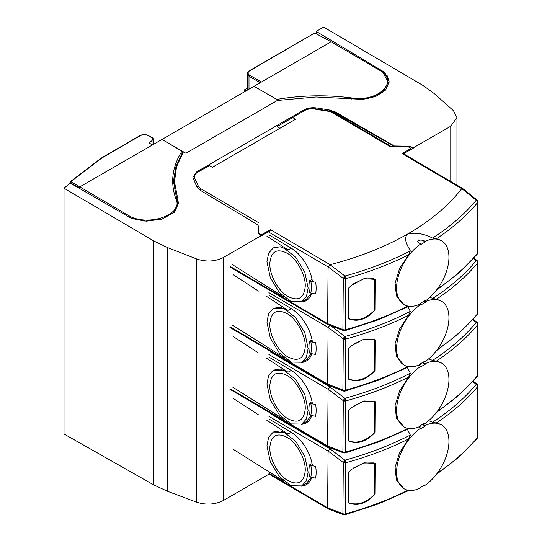 <?xml version="1.0" encoding="UTF-8"?>
<svg xmlns="http://www.w3.org/2000/svg" width="542" height="542" viewBox="0 0 542 542"><rect width="100%" height="100%" fill="white"/><g stroke="black" fill="none" stroke-linecap="round" stroke-linejoin="round"><path stroke-width="0.81" d="M276.474 99.484C301.359 95.168 326.528 94.66 351.982 97.973C376.724 102.092 398.018 83.482 382.049 71.693L331.128 41.781L161.97 139.45L181.936 151.177L182.593 152.261L175.825 166.773L173.542 181.773L176.943 200.1L176.116 199.503C170.1 183.033 172.038 166.922 181.936 151.177M173.657 181.109L173.806 179.395L174.409 179.741M70.142 182.363L70.806 181.672L79.816 186.875L79.22 187.918L70.223 182.722M175.601 170.296A146.821 84.762 0 0 0 173.806 179.395M79.22 188.27L114.592 208.697M70.352 181.916L70.738 181.645M153.298 144.457L153.298 138.562L148.02 135.608C145.425 134.436 142.837 134.463 140.243 135.69A0.847 0.488 -120 0 0 139.829 135.649C142.695 134.267 145.568 134.233 148.44 135.568A0.847 0.495 -60.9 0 0 148.02 135.608M182.593 153.183L182.593 152.261M367.029 98.868L382.381 92.614L388.268 82.249L382.72 72.093L331.135 41.781L314.76 32.994L249.652 70.819C247.565 72.289 247.545 73.746 249.584 75.196A0.847 0.508 120 0 0 248.988 76.232L247.206 73.732C246.84 73.15 247.518 72.167 249.239 70.785L314.733 32.974M153.298 138.562L152.024 140.574L149.057 143.007L152.492 144.917L79.816 186.875L130.73 216.786L130.155 217.837M140.243 135.69L101.74 158.074A0.847 0.556 -127.3 0 0 101.239 158.095L139.829 135.649M131.171 218.263L146.367 221.17L161.902 219.151L173.399 212.789L177.641 203.846L176.943 200.1M152.024 144.66L152.024 140.574M244.367 91.876L244.367 89.904L247.206 88.265M247.247 90.209A6.348 3.665 180 0 1 247.206 89.782L247.206 73.739M382.049 71.693L382.666 72.045M130.73 216.786C150.832 226.19 182.986 213.948 176.116 199.503M277.958 103.915L277.958 100.114L185.899 153.264L161.97 139.45L152.492 144.917M387.557 76.022L385.403 74.776M277.958 100.114L254.029 86.3M246.075 90.887L244.367 89.904M183.426 151.835L176.543 166.706L174.388 182.437A145.974 84.274 180 0 0 177.932 200.899L178.508 203.345L174.524 212.159L161.807 219.239L145.08 221.102L131.476 218.44L70.223 183.081L64.01 188.216L64.01 433.993L153.86 484.961L167.613 491.33L167.613 247.613L196.651 258.961C206.156 262.118 215.038 261.637 223.297 257.538L260.749 235.912L260.749 235.214L258.148 233.48L258.148 225.079L200.147 190.208L196.726 186.705L192.884 177.302L196.854 171.746L303.845 109.972C307.585 107.96 311.948 107.302 316.928 107.993L329.543 110.026L335.525 112.052L394.298 145.981L409.677 146.204L412.279 147.729L413.478 147.736L450.754 126.211L456.953 117.533L453.498 110.764L434.46 93.739L422.956 85.433L323.649 27.1L316.182 31.416L316.182 33.191L316.989 33.665M384.596 73.38L384.596 72.303L389.149 81.727L385.714 89.958L375.721 96.503L362.713 99.396L316.115 96.984L277.958 100.419M316.182 31.416L384.596 72.303M174.388 181.245L177.932 199.89M268.229 473.904L268.229 474.582L223.297 500.523C215.038 504.643 206.156 505.198 196.651 502.19L167.613 491.33M271.278 230.113L260.749 236.197L260.749 235.214M64.01 188.216L153.86 240.994L167.613 247.613M412.279 147.729L412.279 148.02A0.847 0.488 180 0 0 413.478 148.02L402.923 154.111M283.466 421.405L283.466 420.755M283.466 359.57L283.466 358.912M177.932 200.899A30.887 17.832 180 0 1 178.494 203.833M386.405 75.352A30.887 17.832 180 0 1 389.136 82.221M412.279 148.02L409.677 146.516L394.894 146.516A0.847 0.488 180 0 1 394.298 146.381L335.525 113.034A13.536 7.818 180 0 0 329.543 111.056L328.486 110.893M260.966 235.709A0.847 0.488 180 0 1 261 235.851A0.847 0.488 180 0 1 260.749 236.197M173.548 181.177L174.388 180.689M292.673 117.58L277.03 126.611L279.929 128.285M348.804 348.323L348.357 379.082L348.587 348.56L351.568 345.694L364.021 339.102L375.389 339.861L375.159 370.396C366.46 379.935 357.524 382.835 348.357 379.082M373.641 339.204L363.696 339.367L353.032 344.516M348.96 347.964L348.73 379.068C356.948 381.9 365.173 379.481 373.391 371.812M374.468 370.66L374.705 339.57M310.769 353.519L309.394 352.95A30.467 16.816 -117.9 0 0 310.017 347.469A30.467 16.816 -117.9 0 0 309.482 341.25L315.681 342.768A36.389 20.081 -117.9 0 1 316.122 348.926A36.389 20.081 -117.9 0 1 315.593 354.461L310.769 353.519A32.066 17.696 -117.9 0 0 311.365 348.025A32.066 17.696 -117.9 0 0 310.857 341.826M308.113 348.479L306.426 357.063L301.772 362.232L291.176 362.083L279.36 352.998L270.275 338.012L266.942 322.117L268.636 313.533L273.29 308.371L283.886 308.52L295.695 317.598L304.78 332.585L308.113 348.479M311.426 353.648L306.237 359.868M305.254 346.65C305.586 335.417 297.165 319.753 287.7 313.981C276.928 308.337 270.959 311.657 269.801 323.947C269.469 335.18 277.897 350.85 287.355 356.616C298.134 362.266 304.096 358.946 305.254 346.65M309.482 341.25L312.05 339.895M266.732 296.508L288.026 310.37L280.255 307.226L273.446 308.29M284.028 357.618L232.653 325.254M233.033 274.57L258.412 291.095M429.752 297.443L436.296 299.299A282.558 164.551 0.4 0 0 477.78 262.829A2.114 1.551 -140.3 0 0 477.346 261.596A2.114 1.551 -140.3 0 0 476.222 260.688L473.505 258.493M424.101 301.176L425.24 301.84A37.025 21.185 -59.6 0 1 441.52 301.203A37.025 21.185 -59.6 0 1 447.258 329.312A37.025 21.185 -59.6 0 1 424.786 361.812L424.291 361.521M441.52 301.203L436.296 299.299M330.844 325.81L344.929 336.487L343.289 338.858L328.093 327.341L329.99 325.166M328.093 327.341L327.585 384.122L342.896 389.983A2.114 1.233 0.4 0 0 344.034 390.321A2.114 1.233 0.4 0 0 345.288 390.22A2.114 0.752 74.6 0 1 345.064 391.067A2.114 0.752 74.6 0 1 344.929 391.148L378.452 380.22L409.088 366.704M345.471 337.734L344.57 338.188L344.421 339.197A2.114 1.233 0.4 0 0 345.674 339.096A2.114 0.752 74.6 0 0 345.471 337.734A2.114 0.752 74.6 0 0 344.929 336.487A280.817 163.535 0.4 0 0 410.328 311.372L407.902 306.847M268.886 295.261L290.722 308.31A31.422 18.143 60 0 1 312.422 342.131M311.745 353.709A31.422 18.143 60 0 1 306.244 361.06A31.422 18.143 60 0 1 301.176 362.517M477.251 260.682L476.222 260.688A280.817 163.535 0.4 0 1 432.536 298.554M410.328 311.372L408.668 315.254L399.569 329.021L395.098 343.608L396.405 356.318L404.014 365.044A37.025 21.185 -59.6 0 1 398.268 336.934A37.025 21.185 -59.6 0 1 420.748 304.435L420.091 304.042M424.786 361.812L424.786 361.236L420.301 363.824L420.294 364.4A37.025 21.185 -59.6 0 1 404.014 365.044M306.765 359.583L308.547 359.265M344.421 339.197A2.114 1.233 0.4 0 1 343.289 338.858L342.896 389.983L343.621 391.087L328.635 385.437L327.659 384.237M477.156 260.607L477.963 262.098L477.698 261.325L477.346 261.596M476.94 314.929A2.114 1.551 -140.3 0 0 477.116 314.76A2.114 1.551 -140.3 0 0 477.394 313.953L477.78 262.829A2.114 1.233 0.4 0 0 477.99 262.301L477.99 262.301A2.114 1.233 0.4 0 0 477.963 262.098M425.24 301.84L425.233 302.422L420.748 305.01L420.748 304.435M425.233 302.422L423.6 301.46M343.865 337.558L344.57 338.188M343.621 391.087L344.929 391.148M437.313 349.488A282.558 164.551 0.4 0 0 477.394 313.953A2.114 1.233 0.4 0 0 477.597 313.425L477.597 313.425A2.114 1.233 0.4 0 0 477.577 313.222M473.938 258.006L477.197 260.634L477.99 262.301L477.597 313.425L477.116 314.76L458.735 333.608L436.29 350.837M375.389 339.861L374.583 339.956M374.353 370.03L375.159 370.396M343.459 391.006L344.163 391.019L344.034 390.321M344.163 391.019L345.064 391.067M348.804 410.165L348.357 440.924L348.587 410.402L351.568 407.537L364.021 400.938L375.389 401.703L375.159 432.231C366.46 441.777 357.524 444.677 348.357 440.924M373.641 401.046L363.696 401.202L353.032 406.351M348.96 409.799L348.73 440.91C356.948 443.742 365.173 441.317 373.391 433.647M374.468 432.496L374.705 401.412M310.769 415.362L309.394 414.786A30.467 16.816 -117.9 0 0 310.017 409.312A30.467 16.816 -117.9 0 0 309.482 403.092L315.681 404.603A36.389 20.081 -117.9 0 1 316.122 410.761A36.389 20.081 -117.9 0 1 315.593 416.297L310.769 415.362A32.066 17.696 -117.9 0 0 311.365 409.867A32.066 17.696 -117.9 0 0 310.857 403.668M308.113 410.321L306.426 418.905L301.772 424.068L291.176 423.919L279.36 414.84L270.275 399.854L266.942 383.96L268.636 375.376L273.29 370.206L283.886 370.355L295.695 379.441L304.78 394.427L308.113 410.321M311.426 415.49L306.237 421.703M305.254 408.492C305.586 397.259 297.165 381.588 287.7 375.823C276.928 370.172 270.959 373.492 269.801 385.789C269.469 397.022 277.897 412.686 287.355 418.458C298.134 424.101 304.096 420.782 305.254 408.492M309.482 403.092L312.05 401.737M266.732 358.343L288.026 372.212L280.255 369.068L273.446 370.125M284.028 419.454L232.653 387.096M233.033 336.413L258.412 352.93M428.647 358.865L432.536 360.389L436.296 361.141A282.558 164.551 0.4 0 0 477.78 324.665A2.114 1.551 -140.3 0 0 477.346 323.438A2.114 1.551 -140.3 0 0 476.222 322.524L472.787 319.753M425.24 363.682L425.233 364.258L422.99 362.944L422.997 362.361L425.24 363.682A37.025 21.185 -59.6 0 1 441.52 363.038A37.025 21.185 -59.6 0 1 447.258 391.148A37.025 21.185 -59.6 0 1 424.786 423.648L424.291 423.363M441.52 363.038L436.296 361.141M329.99 387.008L344.929 398.323L343.289 400.701L328.093 389.176L330.098 386.961A261.4 152.227 0.4 0 0 331.636 386.568M328.093 389.176L327.585 445.958L342.896 451.825A2.114 1.233 0.4 0 0 344.034 452.157A2.114 1.233 0.4 0 0 345.288 452.062A2.114 0.752 74.6 0 1 345.064 452.902A2.114 0.752 74.6 0 1 344.929 452.983L378.452 442.055L409.088 428.546M345.471 399.576L344.57 400.03L344.421 401.033A2.114 1.233 0.4 0 0 345.674 400.938A2.114 0.752 74.6 0 0 345.471 399.576A2.114 0.752 74.6 0 0 344.929 398.323A280.817 163.535 0.4 0 0 410.328 373.214L407.394 367.557M268.886 357.097L290.722 370.145A31.422 18.143 60 0 1 312.422 403.973M311.745 415.551A31.422 18.143 60 0 1 306.244 422.902A31.422 18.143 60 0 1 301.176 424.352M477.251 322.524L476.222 322.524A280.817 163.535 0.4 0 1 432.536 360.389M410.328 373.214L408.668 377.096L399.569 390.857L395.098 405.45L396.405 418.16L404.014 426.886A37.025 21.185 -59.6 0 1 398.268 398.776A37.025 21.185 -59.6 0 1 420.748 366.27L418.742 365.091M424.786 423.648L424.786 423.072L420.301 425.666L420.294 426.242A37.025 21.185 -59.6 0 1 404.014 426.886M306.765 421.419L308.547 421.1M344.421 401.033A2.114 1.233 0.4 0 1 343.289 400.701L342.896 451.825L343.621 452.922L328.635 447.272L327.659 446.08M477.156 322.443L477.963 323.933L477.698 323.168L477.346 323.438M476.94 376.765A2.114 1.551 -140.3 0 0 477.116 376.595A2.114 1.551 -140.3 0 0 477.394 375.789L477.78 324.665A2.114 1.233 0.4 0 0 477.99 324.136L477.99 324.136A2.114 1.233 0.4 0 0 477.963 323.933M425.233 364.258L420.748 366.853L420.748 366.27M343.865 399.4L344.57 400.03M343.621 452.922L344.929 452.983M437.313 411.324A282.558 164.551 0.4 0 0 477.394 375.789A2.114 1.233 0.4 0 0 477.597 375.26L477.597 375.26A2.114 1.233 0.4 0 0 477.577 375.057M473.227 319.265L477.197 322.476L477.99 324.136L477.597 375.26L477.116 376.595L458.735 395.45L436.29 412.672M422.34 362.645A3.171 1.85 -179.6 0 1 422.99 362.944M375.389 401.703L374.583 401.798M374.353 431.866L375.159 432.231M343.459 452.848L344.163 452.855L344.034 452.157M344.163 452.855L345.064 452.902M348.804 472.001L348.357 502.759L348.587 472.238L351.568 469.372L364.021 462.78L375.389 463.539L375.159 494.074C366.46 503.613 357.524 506.513 348.357 502.759M373.641 462.882L363.696 463.044L353.032 468.193M348.96 471.642L348.73 502.746C356.948 505.578 365.173 503.159 373.391 495.49M374.468 494.338L374.705 463.254M310.769 477.197L309.394 476.628A30.467 16.816 -117.9 0 0 310.017 471.154A30.467 16.816 -117.9 0 0 309.482 464.928L315.681 466.445A36.389 20.081 -117.9 0 1 316.122 472.604A36.389 20.081 -117.9 0 1 315.593 478.139L310.769 477.197A32.066 17.696 -117.9 0 0 311.365 471.703A32.066 17.696 -117.9 0 0 310.857 465.503M308.113 472.157L306.426 480.74L301.772 485.91L291.176 485.761L279.36 476.682L270.275 461.689L266.942 445.795L268.636 437.211L273.29 432.049L283.886 432.198L295.695 441.276L304.78 456.262L308.113 472.157M311.426 477.326L306.237 483.545M305.254 470.327C305.586 459.094 297.165 443.431 287.7 437.658C276.928 432.015 270.959 435.334 269.801 447.624C269.469 458.857 277.897 474.528 287.355 480.293C298.134 485.944 304.096 482.624 305.254 470.327M309.482 464.928L312.05 463.573M266.732 420.186L288.026 434.047L280.255 430.904L273.446 431.967M284.028 481.296L232.653 448.932M233.033 398.248L258.412 414.772M428.647 420.7L432.536 422.232L436.296 422.977A282.558 164.551 0.4 0 0 477.78 386.507A2.114 1.551 -140.3 0 0 477.346 385.274A2.114 1.551 -140.3 0 0 476.222 384.366L472.787 381.588M425.24 425.517L425.233 426.1L422.99 424.779L422.997 424.203L425.24 425.517A37.025 21.185 -59.6 0 1 441.52 424.881A37.025 21.185 -59.6 0 1 447.258 452.99A37.025 21.185 -59.6 0 1 424.786 485.49L424.291 485.198M441.52 424.881L436.296 422.977M329.99 448.844L344.929 460.165L343.289 462.536L328.093 451.019L330.098 448.803A261.4 152.227 0.4 0 0 331.636 448.403M328.093 451.019L327.585 507.8L342.896 513.66A2.114 1.233 0.4 0 0 344.034 513.999A2.114 1.233 0.4 0 0 345.288 513.897A2.114 0.752 74.6 0 1 345.064 514.744A2.114 0.752 74.6 0 1 344.929 514.825L378.452 503.897L409.088 490.381M345.471 461.411L344.57 461.865L344.421 462.875A2.114 1.233 0.4 0 0 345.674 462.773A2.114 0.752 74.6 0 0 345.471 461.411A2.114 0.752 74.6 0 0 344.929 460.165A280.817 163.535 0.4 0 0 410.328 435.05L407.394 429.399M268.886 418.939L290.722 431.988A31.422 18.143 60 0 1 312.422 465.808M311.745 477.394A31.422 18.143 60 0 1 306.244 484.744A31.422 18.143 60 0 1 301.176 486.194M477.251 384.359L476.222 384.366A280.817 163.535 0.4 0 1 432.536 422.232M410.328 435.05L408.668 438.932L399.569 452.699L395.098 467.285L396.405 479.995L404.014 488.721A37.025 21.185 -59.6 0 1 398.268 460.612A37.025 21.185 -59.6 0 1 420.748 428.112L418.742 426.933M424.786 485.49L424.786 484.914L420.301 487.502L420.294 488.078A37.025 21.185 -59.6 0 1 404.014 488.721M306.765 483.261L308.547 482.942M344.421 462.875A2.114 1.233 0.4 0 1 343.289 462.536L342.896 513.66L343.621 514.764L328.635 509.114L327.659 507.915M477.156 384.285L477.963 385.775L477.698 385.003L477.346 385.274M476.94 438.607A2.114 1.551 -140.3 0 0 477.116 438.437A2.114 1.551 -140.3 0 0 477.394 437.631L477.78 386.507A2.114 1.233 0.4 0 0 477.99 385.979L477.99 385.979A2.114 1.233 0.4 0 0 477.963 385.775M425.233 426.1L420.748 428.688L420.748 428.112M343.865 461.235L344.57 461.865M343.621 514.764L344.929 514.825M437.313 473.166A282.558 164.551 0.4 0 0 477.394 437.631A2.114 1.233 0.4 0 0 477.597 437.103L477.597 437.103A2.114 1.233 0.4 0 0 477.577 436.899M473.227 381.107L477.197 384.312L477.99 385.979L477.597 437.103L477.116 438.437L458.735 457.285L436.29 474.514M422.34 424.488A3.171 1.85 -179.6 0 1 422.99 424.779M375.389 463.539L374.583 463.634M374.353 493.708L375.159 494.074M343.459 514.683L344.163 514.697L344.034 513.999M344.163 514.697L345.064 514.744M348.804 287.87L348.357 318.628L348.587 288.1L351.568 285.241L364.021 278.642L375.389 279.408L375.159 309.936C366.46 319.482 357.524 322.382 348.357 318.628M373.641 278.751L363.696 278.906L353.032 284.055M348.96 287.504L348.73 318.615C356.948 321.447 365.173 319.021 373.391 311.352M374.468 310.2L374.705 279.116M310.769 293.066L309.394 292.49A30.467 16.816 -117.9 0 0 310.017 287.016A30.467 16.816 -117.9 0 0 309.482 280.797L315.681 282.307A36.389 20.081 -117.9 0 1 316.122 288.466A36.389 20.081 -117.9 0 1 315.593 294.001L310.769 293.066A32.066 17.696 -117.9 0 0 311.365 287.572A32.066 17.696 -117.9 0 0 310.857 281.373M308.113 288.026L306.426 296.61L301.772 301.772L291.176 301.623L279.36 292.545L270.275 277.551L266.942 261.664L268.636 253.08L273.29 247.911L283.886 248.06L295.695 257.138L304.78 272.131L308.113 288.026M311.426 293.195L306.237 299.408M305.254 286.196C305.586 274.963 297.165 259.293 287.7 253.527C276.928 247.877 270.959 251.197 269.801 263.493C269.469 274.719 277.897 290.39 287.355 296.162C298.134 301.806 304.096 298.486 305.254 286.196M309.482 280.797L312.05 279.442M266.732 236.048L288.026 249.916L280.255 246.773L273.446 247.829M284.028 297.158L232.653 264.801M329.99 264.713L344.929 276.027L343.289 278.405L328.093 266.881L330.098 264.665A261.4 152.227 0.4 0 0 408.038 233.785C416.263 232.423 424.427 233.859 432.536 238.094L436.296 238.846A282.558 164.551 0.4 0 0 477.78 202.369A2.114 1.551 -140.3 0 0 477.346 201.143A2.114 1.551 -140.3 0 0 476.222 200.228L461.811 188.609C462.793 188.372 463.098 188.555 462.726 189.158M424.786 301.352L424.786 300.776L420.301 303.371L420.294 303.947A37.025 21.185 -59.6 0 1 404.014 304.59A37.025 21.185 -59.6 0 1 398.268 276.481A37.025 21.185 -59.6 0 1 420.748 243.975L418.505 242.66L417.577 241.285L418.505 239.937L422.997 240.065L425.24 241.386A37.025 21.185 -59.6 0 1 441.52 240.743A37.025 21.185 -59.6 0 1 447.258 268.852A37.025 21.185 -59.6 0 1 424.786 301.352L424.291 301.067M441.52 240.743L436.296 238.846M258.432 226.041L258.446 232.728A1.267 0.738 0.4 0 0 258.819 233.25L260.539 234.259A1.267 0.738 0.4 0 0 262.335 234.273L270.417 229.605A2.114 1.213 120.4 0 0 269.042 231.407M345.471 277.28L344.57 277.734L344.421 278.737A2.114 1.233 0.4 0 0 345.674 278.642A2.114 0.752 74.6 0 0 345.471 277.28A2.114 0.752 74.6 0 0 344.929 276.027A280.817 163.535 0.4 0 0 410.328 250.919C407.577 245.492 402.645 238.378 408.038 233.785A261.4 152.227 0.4 0 0 461.743 188.663L461.811 188.609M461.743 188.663L402.056 153.603L410.131 148.942A1.267 0.738 0.4 0 0 410.504 148.42A1.267 0.738 0.4 0 0 410.131 147.898L408.411 146.882A1.267 0.738 0.4 0 0 407.516 146.665L390.091 146.577L332.659 112.838A10.576 6.158 0.4 0 0 327.917 111.218L314.685 109.091A10.576 6.158 0.4 0 0 304.469 110.636L292.558 117.512L295.546 119.267L212.376 167.288L209.381 165.527A2.114 1.22 -120 0 0 208.311 165.418M328.093 266.881L327.585 323.662L342.896 329.529A2.114 1.233 0.4 0 0 344.034 329.861A2.114 1.233 0.4 0 0 345.288 329.766A2.114 0.752 74.6 0 1 345.064 330.606A2.114 0.752 74.6 0 1 344.929 330.688L378.452 319.76L409.088 306.244M291.488 117.397A2.114 1.22 60 0 1 292.558 117.512M402.056 153.603A2.114 1.213 -59.6 0 1 403.113 153.501M403.546 153.752L462.712 188.508L477.197 200.181L476.222 200.228A280.817 163.535 0.4 0 1 432.536 238.094M268.886 234.801L290.722 247.85A31.422 18.143 60 0 1 312.422 281.677M311.745 293.256A31.422 18.143 60 0 1 306.244 300.607A31.422 18.143 60 0 1 301.176 302.057M477.251 200.228L477.99 201.841A2.114 1.233 0.4 0 0 477.963 201.638L477.698 200.865L477.963 201.638M410.328 250.919L408.668 254.801L399.569 268.561L395.098 283.154L396.405 295.864L404.014 304.59M306.765 299.123L308.547 298.805M344.421 278.737A2.114 1.233 0.4 0 1 343.289 278.405L342.896 329.529L343.621 330.627L328.635 324.976L327.659 323.784M477.156 200.147L477.698 200.865L477.346 201.143M476.94 254.469A2.114 1.551 -140.3 0 0 477.116 254.3A2.114 1.551 -140.3 0 0 477.394 253.493L477.78 202.369A2.114 1.233 0.4 0 0 477.99 201.841L477.597 252.965A2.114 1.233 0.4 0 0 477.577 252.762M425.24 241.386L425.233 241.962L420.748 244.55L420.748 243.975M425.233 241.962L422.99 240.641A3.171 1.85 -179.6 0 0 419.786 240.174A3.171 1.85 -179.6 0 0 417.618 241.61M343.865 277.104L344.57 277.734M343.621 330.627L344.929 330.688M437.313 289.028A282.558 164.551 0.4 0 0 477.394 253.493A2.114 1.233 0.4 0 0 477.597 252.965L477.116 254.3L458.735 273.154L436.29 290.377M375.389 279.408L374.583 279.503M374.353 309.57L375.159 309.936M343.459 330.552L344.163 330.559L344.034 329.861M344.163 330.559L345.064 330.606M351.982 97.973L351.799 99.132M174.043 180.892L173.691 180.696M70.203 182.708L70.203 183.094M249.652 70.819A0.847 0.488 -120 0 0 249.239 70.785M103.603 156.841A0.847 0.488 -120 0 0 103.19 156.807M101.74 158.074L70.806 181.672M260.221 82.723L248.988 76.232L248.988 89.206M249.584 75.196L261.42 82.032M450.754 126.211L450.754 181.489M153.86 240.994L153.86 484.961M196.651 258.961L196.651 502.19M223.297 500.523L223.297 257.538M394.894 146.13L394.894 146.516M394.298 145.981L394.298 146.381M335.525 112.052L335.525 113.034M329.543 111.056L329.543 110.026M316.928 107.993L316.928 109.03M303.845 110.426L303.845 109.972M196.854 171.746L196.854 172.193M291.284 308.649L288.026 310.37M268.907 292.646L328.012 327.368M230.526 327.104L327.585 384.122M407.977 366.534A282.558 164.551 0.4 0 1 345.288 390.22L345.674 339.096A282.558 164.551 0.4 0 0 408.668 315.254M291.284 370.484L288.026 372.212M270.417 351.9L330.098 386.961M268.907 354.488L328.012 389.21M230.526 388.946L327.585 445.958M407.977 428.37A282.558 164.551 0.4 0 1 345.288 452.062L345.674 400.938A282.558 164.551 0.4 0 0 408.668 377.096M291.284 432.326L288.026 434.047M270.417 413.742L330.098 448.803M268.907 416.324L328.012 451.046M269.482 473.667L327.585 507.8M407.977 490.212A282.558 164.551 0.4 0 1 345.288 513.897L345.674 462.773A282.558 164.551 0.4 0 0 408.668 438.932M291.284 248.189L288.026 249.916M270.417 229.605L330.098 264.665M209.381 165.527L197.471 172.403A10.576 6.158 0.4 0 0 194.734 178.345L198.284 186.069A10.576 6.158 0.4 0 0 201.021 188.84L258.446 222.579M268.907 232.193L328.012 266.908M201.021 188.84A2.114 1.213 120.4 0 0 199.903 190.059M198.284 186.069A2.114 1.66 155.3 0 0 196.787 186.834M194.734 178.345A2.114 1.66 155.3 0 0 193.243 179.104M197.471 172.403A2.114 1.22 -120 0 0 196.4 172.295M304.469 110.636A2.114 1.22 -120 0 0 303.398 110.521C306.779 108.691 310.647 108.095 315.01 108.718L328.242 110.853L333.716 112.736A2.114 1.213 -59.6 0 0 332.659 112.838M314.685 109.091A2.114 0.44 -80.8 0 1 315.01 108.718M327.917 111.218A2.114 0.44 -80.8 0 1 328.242 110.853M230.526 266.65L327.585 323.662M407.977 306.074A282.558 164.551 0.4 0 1 345.288 329.766L345.674 278.642A282.558 164.551 0.4 0 0 408.668 254.801M422.997 240.065L422.99 240.641M69.965 182.485L69.965 183.291M69.972 182.451L70.338 181.692M153.217 138.23L148.44 135.568M70.379 181.638L101.239 158.095M456.953 185.127L456.953 117.533M306.406 359.78L301.772 362.232M328.499 385.369L229.916 327.463M306.406 421.615L301.772 424.068M328.499 447.204L229.916 389.298M306.406 483.457L301.772 485.91M328.499 509.046L268.866 474.02M306.406 299.32L301.772 301.772M391.338 146.584L333.716 112.736M328.499 324.909L229.916 267.003"/></g></svg>
